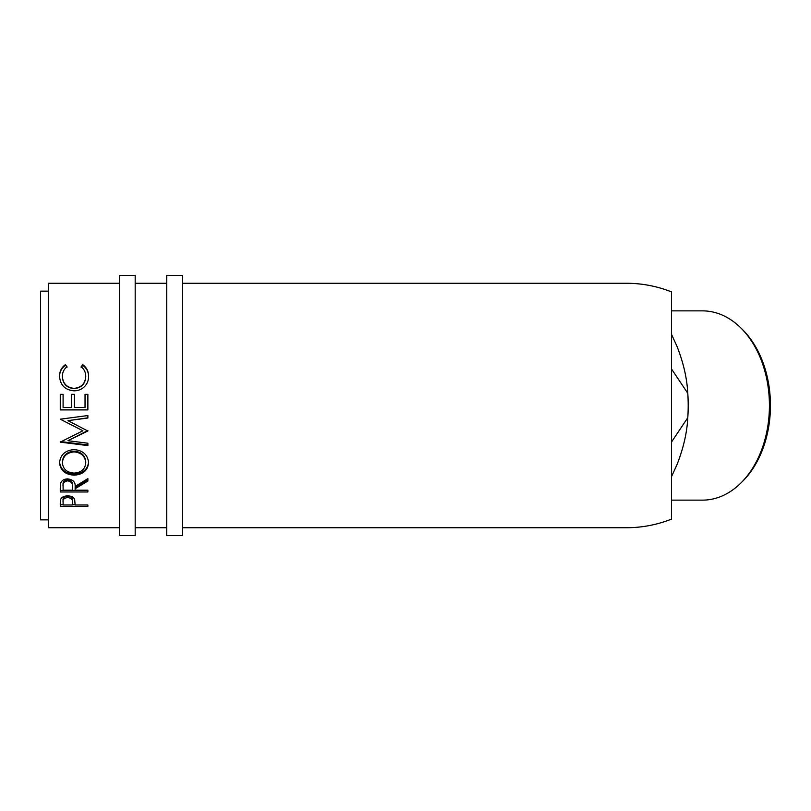 <?xml version="1.0" encoding="UTF-8"?>
<svg xmlns="http://www.w3.org/2000/svg" width="811" height="811" viewBox="0 0 811 811"><rect width="100%" height="100%" fill="white"/><g stroke="black" fill="none" stroke-linecap="round" stroke-linejoin="round"><path stroke-width="1.22" d="M135.184 535.625L135.184 275.375L119.41 275.375L119.41 535.625L135.184 535.625M182.505 535.625L182.505 275.375L166.731 275.375L166.731 535.625L182.505 535.625M741.142 328.232L742.754 329.834A92.667 65.529 90 0 1 770.45 405.5A92.667 65.529 90 0 1 742.754 481.166L741.142 482.768A94.634 66.918 -90 0 0 769.426 405.5A94.634 66.918 -90 0 0 741.142 328.232A94.634 66.918 -90 0 0 702.508 310.866L671.467 310.866M671.467 500.134L702.508 500.134A94.634 66.918 -90 0 0 741.142 482.768M48.437 291.149L40.55 291.149L40.55 519.851L48.437 519.851M65.326 364.697L66.989 366.744C63.907 369.218 62.376 372.431 62.386 376.375C62.903 383.603 66.806 387.607 74.095 388.368C81.445 387.587 85.327 383.532 85.743 376.213C85.713 372.35 84.172 369.198 81.141 366.744L82.783 364.697C86.645 367.565 88.581 371.397 88.581 376.192C88.673 380.623 87.061 384.343 83.746 387.354C80.907 389.706 77.633 390.861 73.902 390.821C64.971 389.939 60.186 385.073 59.558 376.223C59.538 371.397 61.464 367.555 65.326 364.697L66.989 367.363M60.267 409.9L60.267 394.339L63.096 394.339L63.096 407.416L71.591 407.416L71.591 394.339L74.419 394.339L74.419 407.416L85.033 407.416L85.033 394.339L87.872 394.339L87.872 409.9L60.267 409.9M87.872 431.026L68.002 420.656L87.872 418.03L87.872 415.546L60.267 419.196L82.915 430.773L60.267 442.137L87.872 445.594L87.872 443.232L67.962 440.708L87.872 431.026M59.558 462.929C60.267 454.859 65.103 450.409 74.054 449.578C82.935 450.409 87.781 454.789 88.581 462.726C87.821 470.41 83.026 474.557 74.186 475.155C65.326 474.638 60.45 470.562 59.558 462.929M75.129 488.739L75.129 490.199L87.872 490.199L87.872 491.973L60.267 491.973L60.643 483.255C61.636 480.487 63.968 479.027 67.648 478.885C72.99 479.585 75.484 482.109 75.129 486.468L87.872 478.602L87.872 481.035L75.129 488.739L75.129 487.391L87.872 479.818L87.872 478.602M60.267 506.409L60.683 499.353C61.748 497.123 64.069 495.967 67.668 495.876C71.368 495.967 73.71 497.173 74.673 499.495L75.129 504.989L87.872 504.989L87.872 506.409L60.267 506.409M182.505 527.738L626.406 527.738C641.967 527.708 656.991 524.839 671.467 519.131L671.467 291.869C656.991 286.161 641.967 283.292 626.406 283.262L182.505 283.262M166.731 283.262L135.184 283.262M119.41 283.262L48.437 283.262L48.437 527.738L119.41 527.738M166.731 527.738L135.184 527.738M671.467 334.244L676.992 346.348C683.389 362.558 686.998 378.21 687.789 393.294A130.125 92.018 90 0 1 688.194 405.5A130.125 92.018 90 0 1 687.789 417.706C687.059 432.506 683.46 448.159 676.992 464.652L671.467 476.746M687.789 393.294L671.467 368.904M671.467 442.096L687.789 417.706M62.386 376.375L62.386 376.841C62.903 383.958 66.806 387.891 74.095 388.641C81.445 387.871 85.327 383.887 85.743 376.679L85.743 376.213M81.141 367.363L82.783 365.355C86.655 368.184 88.581 371.955 88.581 376.669M82.783 364.697L82.783 365.355M59.558 376.699C59.538 371.945 61.464 368.164 65.326 365.355M60.267 394.521L63.096 394.521M71.591 394.521L74.419 394.521M85.033 394.521L87.872 394.521M87.872 409.829L60.267 409.829M87.872 430.479L67.962 440.708M87.872 415.546L87.872 417.827L68.002 420.656M82.915 430.773L60.267 419.196M87.872 443.232L87.872 444.945L60.267 441.539L60.267 442.137M88.581 461.804C87.821 469.366 83.026 473.442 74.186 474.029C65.326 473.523 60.45 469.508 59.558 461.996M74.186 475.155L74.186 474.029M85.743 462.817L85.743 461.895C85.206 455.417 81.303 451.828 74.054 451.129C66.857 451.879 62.964 455.468 62.386 461.895L62.386 462.817C63.035 469.153 66.958 472.58 74.176 473.107C81.323 472.549 85.175 469.113 85.743 462.817C85.206 456.238 81.303 452.589 74.054 451.879C66.857 452.639 62.964 456.279 62.386 462.817M74.054 451.129L74.054 451.879M60.267 487.979L60.267 490.574L87.872 490.199M72.341 485.171L72.341 486.478L72.341 485.171C72.838 482.15 71.267 480.305 67.637 479.636C64.099 480.294 62.589 482.109 63.096 485.09L63.096 490.199L72.301 490.199L72.341 486.478C72.838 483.407 71.267 481.531 67.637 480.852L67.637 479.636M67.637 480.852C64.099 481.521 62.589 483.366 63.096 486.397M87.872 506.409L87.872 504.989M75.129 504.777L72.301 504.777M63.096 504.777L60.267 504.777L60.267 503.256M72.361 500.529L72.361 502.09L72.361 500.529C72.838 498.086 71.287 496.585 67.678 496.038C64.15 496.555 62.619 498.015 63.096 500.417L63.096 504.989L72.301 504.989L72.361 502.09C72.848 499.596 71.287 498.076 67.678 497.528L67.678 496.038M67.678 497.528C64.15 498.045 62.619 499.525 63.096 501.968"/></g></svg>
